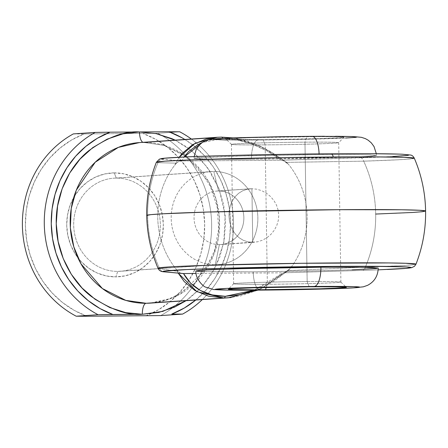 <?xml version="1.0" encoding="UTF-8"?>
<svg xmlns="http://www.w3.org/2000/svg" width="448" height="448" viewBox="0 0 448 448"><rect width="100%" height="100%" fill="white"/><g stroke="black" fill="none" stroke-linecap="round" stroke-linejoin="round"><path stroke-width="0.34" stroke-dasharray="2.24 1.68" d="M265.171 144.878A53.637 1.126 -0.9 0 1 231.454 144.385A53.637 1.126 -0.9 0 1 304.97 142.167L306.874 136.668A58.996 1.238 179.1 0 0 226.01 139.11A58.996 1.238 179.1 0 0 263.099 139.653L265.171 144.878L267.361 284.278L266.258 287.465L267.361 284.278A53.637 1.126 -0.9 0 1 233.632 283.769A53.637 1.126 -0.9 0 1 307.16 281.568A53.637 1.126 179.1 0 0 233.643 283.741A53.637 1.126 179.1 0 0 267.361 284.278L265.171 144.878A53.637 1.126 179.1 0 0 338.699 142.677A53.637 1.126 179.1 0 0 304.97 142.167A53.637 1.126 179.1 0 0 231.442 144.362A53.637 1.126 179.1 0 0 265.171 144.878L263.099 139.653L318.371 138.656L339.769 137.76L343.974 137.217L339.198 136.819L317.145 136.618L251.602 137.665L230.205 138.561L225.999 139.098L227.276 139.322L263.099 139.653A58.996 1.238 179.1 0 0 343.963 137.256A58.996 1.238 179.1 0 0 306.874 136.668L304.97 142.167L305.206 157.27L304.97 142.167A53.637 1.126 -0.9 0 1 338.688 142.699A53.637 1.126 -0.9 0 1 265.171 144.878M309.232 286.793L307.16 281.568L306.874 263.217L307.16 281.568A53.637 1.126 -0.9 0 1 340.889 282.083A53.637 1.126 -0.9 0 1 267.361 284.278A53.637 1.126 179.1 0 0 340.878 282.061A53.637 1.126 179.1 0 0 307.16 281.568L309.232 286.793M345.682 138.034L300.003 139.406L258.121 139.989A18.771 6.972 -90.4 0 0 251.451 159.23L304.186 158.497L359.358 156.873L251.451 159.23L215.27 159.247L200.323 158.95L194.113 158.357L198.005 157.741L247.839 155.77L319.11 154.622L355.292 154.605L370.238 154.896L376.449 155.495L372.126 156.145L359.374 156.873L369.942 156.302L376.443 155.467L369.068 154.857L348.936 154.56L301.946 154.784L233.682 156.162L200.62 157.545L195.647 157.982L194.118 158.379L196.095 158.721L221.631 159.292L251.451 159.23A18.771 6.972 89.6 0 1 258.121 139.989A72.408 1.518 179.1 0 0 352.218 137.665A72.408 1.518 179.1 0 0 311.853 136.326L312.166 136.326M352.318 269.83L305.956 271.09L253.221 271.824A18.771 6.972 -90.4 0 0 260.305 290.125A18.771 6.972 89.6 0 1 253.221 271.824L324.492 270.676L362.779 269.394L374.326 268.699L378.218 268.089M306.874 263.211L305.206 157.27L306.874 263.211M251.916 188.72L252.756 242.334L247.923 241.847L243.387 240.341L239.282 237.871L235.771 234.567L232.904 230.524L230.782 225.904L229.443 220.875L228.934 215.611L229.27 210.37L230.451 205.318L232.434 200.698L235.166 196.655L238.588 193.323L242.586 190.837L247.094 189.274L251.916 188.72L218.529 190.994L213.797 171.455L116.29 178.097L114.212 172.872A52.024 48.294 86.1 0 0 66.724 225.238A52.024 48.294 86.1 0 0 115.847 276.892L117.751 271.393A46.665 43.316 -93.9 0 1 73.696 225.064A46.665 43.316 -93.9 0 1 116.29 178.097A46.665 43.316 86.1 0 0 113.848 178.192A46.665 43.316 86.1 0 0 73.73 226.374A46.665 43.316 86.1 0 0 117.751 271.393L215.258 264.751A46.665 43.316 -93.9 0 1 171.237 219.733A46.665 43.316 -93.9 0 1 211.355 171.55A46.665 43.316 -93.9 0 1 213.797 171.455A46.665 43.316 86.1 0 0 171.203 218.422A46.665 43.316 86.1 0 0 215.258 264.751L219.374 244.608A26.818 24.892 -93.9 0 1 194.051 217.986A26.818 24.892 -93.9 0 1 218.529 190.994A26.818 24.892 86.1 0 0 217.129 191.044A26.818 24.892 86.1 0 0 194.074 218.742A26.818 24.892 86.1 0 0 219.374 244.608L252.756 242.334L247.923 241.847L243.387 240.341L239.282 237.871L235.771 234.567L232.904 230.524L230.782 225.904L229.443 220.875L228.934 215.611L229.27 210.37L230.451 205.318L232.434 200.698L235.166 196.655L238.588 193.323L242.586 190.837L247.094 189.274L251.916 188.72L256.861 189.196L261.733 190.691L266.291 193.116L270.39 196.398L273.818 200.39L276.438 204.977L278.107 210L278.734 215.23L278.275 220.511L276.763 225.557L274.288 230.222L270.973 234.31L267.002 237.67L262.494 240.201L257.695 241.774L219.374 244.608A26.818 24.892 86.1 0 0 220.774 244.558A26.818 24.892 86.1 0 0 243.83 216.866A26.818 24.892 86.1 0 0 218.529 190.994L251.916 188.72L256.861 189.196L261.733 190.691L266.291 193.116L270.39 196.398L273.818 200.39L276.438 204.977L278.107 210L278.734 215.23L278.275 220.511L276.763 225.557L274.288 230.222L270.973 234.31L267.002 237.67L262.494 240.201L257.695 241.774L252.756 242.334L251.916 188.72M143.002 142.335A10.73 3.982 -90.4 0 0 143.517 142.425A10.73 3.982 89.6 0 1 143.002 142.335M147.627 215.729A122.814 114.005 86.1 0 0 159.258 267.831A122.814 114.005 86.1 0 0 159.617 268.621A122.814 114.005 -93.9 0 1 159.258 267.831A122.814 114.005 -93.9 0 1 147.627 215.729A122.814 114.005 -93.9 0 1 157.954 162.674L176.422 163.173L174.787 165.105L179.178 157.242L174.787 165.105A80.455 74.682 86.1 0 0 176.428 269.494A80.455 74.682 -93.9 0 1 174.787 165.105L176.422 163.173L157.954 162.674C150.825 179.486 147.381 197.176 147.627 215.729L146.731 215.415A139.451 2.923 179.1 0 0 147.627 215.729M217.235 137.278L213.181 137.682L221.396 137.122L238.09 138.835L255.366 144.116L272.418 152.729L288.45 164.27L286.53 162.366L363.698 161.162A122.814 114.005 -93.9 0 1 375.687 214.054A122.814 114.005 -93.9 0 1 365.361 267.109A128.99 2.699 179.1 0 0 415.974 264.158L411.673 264.93L398.765 265.787L365.361 267.109A122.814 114.005 86.1 0 0 375.687 214.054A139.451 2.923 179.1 0 0 425.6 211.03M230.916 297.573L261.436 288.411L290.091 268.66L286.026 272.21L283.59 272.81L362.398 270.402L283.147 272.815L254.251 290.158L269.119 282.705L283.147 272.815L196.09 273.454L283.59 272.81L286.49 271.953L288.232 270.609L365.361 267.109L288.232 270.609L290.091 268.66A80.455 74.682 86.1 0 0 288.45 164.27A80.455 74.682 -93.9 0 1 290.091 268.66L274.434 280.935L257.662 290.17L240.559 295.943L228.525 297.786M375.687 214.054C375.351 195.502 371.353 177.873 363.698 161.162L286.53 162.366L288.45 164.27C266.689 146.507 244.339 137.458 221.396 137.122L221.486 137.122M150.349 303.117A80.455 74.682 86.1 0 0 205.895 269.926A80.455 74.682 86.1 0 0 210.93 185.982A80.455 74.682 86.1 0 0 143.618 142.425A80.455 74.682 86.1 0 0 139.412 142.582L143.528 142.425L163.503 145.258L182.168 153.877L198.106 167.703L210.078 185.735L217.123 206.618L218.68 228.749L214.626 250.421L205.296 269.959L181.227 293.328L166.286 300.087L150.349 303.117L171.444 298.306L194.55 283.461L213.455 255.506L218.501 237.322L219.397 217.896L215.964 198.878L208.751 181.826L187.359 157.153L163.951 145.298L143.618 142.425M392.75 156.531L281.82 160.216L181.272 160.955L175.706 160.546M175.717 160.546L161.308 158.939M185.31 156.957L235.788 155.322M283.399 154.358L299.706 154.118M157.086 161.974C155.904 162.249 156.195 162.484 157.954 162.674A5.365 5.298 96.6 0 1 162.803 159.253L181.726 160.95L184.122 157.007L181.726 160.95L281.82 160.216L284.273 160.793L286.53 162.366L284.273 160.793L281.82 160.216L360.629 157.802A124.029 2.598 179.1 0 0 408.145 154.644A124.029 2.598 179.1 0 0 331.296 153.793L346.03 153.709M359.71 153.681L372.098 153.709M399.51 154.118L408.145 154.644L409.293 154.963L408.296 155.322M362.398 270.402L378.162 269.853L362.482 270.402A5.365 3.259 -91.8 0 1 362.398 270.402M378.213 268.066L376.684 268.464M196.364 271.141L217.039 271.841L253.221 271.824L203.263 271.589M196.89 271.219L196.381 271.141M184.856 139.485L193.497 145.538L204.042 155.294L213.086 166.667L220.405 179.385L225.831 193.144L229.236 207.62L230.541 222.46L229.706 237.322L226.755 251.838L221.76 265.675L214.838 278.499L206.158 290.002L195.793 300.02A96.544 89.617 -93.9 0 0 184.856 139.485M186.105 300.681L189.123 298.558L201.774 287.134L212.089 273.241L219.66 257.426L224.213 240.29L225.557 222.499L223.653 204.73L218.568 187.662L210.498 171.965L199.752 158.228L186.743 146.989L175.168 140.146L191.772 150.814L207.267 167.244L219.229 189.358L225.198 215.522L223.782 242.648L215.387 267.271L201.981 286.905L186.105 300.681M163.839 271.813A5.365 5.298 96.6 0 1 159.617 268.621L178.119 271.415L176.428 269.494L178.31 273.235L176.428 269.494L178.119 271.415L159.617 268.621A5.365 5.298 -83.4 0 0 163.8 271.807M414.282 158.166A128.99 2.699 -0.9 0 1 363.698 161.162L397.102 159.841L410.01 158.984L414.305 158.211M191.369 139.042A101.909 94.601 -93.9 0 1 202.306 299.572A101.909 94.601 86.1 0 0 191.369 139.042M157.847 133.286L179.732 131.796L157.847 133.286A101.909 94.601 -93.9 0 1 160.244 134.59A101.909 94.601 86.1 0 0 157.847 133.286L84.134 133.946L71.551 140.006L60.01 148.086L49.773 157.998L41.087 169.501L34.166 182.325L29.176 196.162L26.225 210.678L25.39 225.54L26.69 240.38L30.094 254.856L35.526 268.615L42.846 281.333L51.89 292.706L62.434 302.462L74.228 310.374L87.002 316.243A96.544 89.617 86.1 0 1 25.39 225.54A96.544 89.617 86.1 0 1 84.134 133.946L157.847 133.286M160.709 315.582A101.909 94.601 86.1 0 0 172.071 308.202A101.909 94.601 86.1 0 0 160.244 134.596A101.909 94.601 -93.9 0 1 172.071 308.202A101.909 94.601 -93.9 0 1 160.709 315.582M219.374 244.608L215.258 264.751A46.665 43.316 86.1 0 0 257.852 217.784A46.665 43.316 86.1 0 0 213.797 171.455L218.529 190.994A26.818 24.892 -93.9 0 1 243.852 217.622A26.818 24.892 -93.9 0 1 219.374 244.608M215.258 264.751L117.751 271.393A46.665 43.316 86.1 0 0 120.193 271.298A46.665 43.316 86.1 0 0 160.306 223.115A46.665 43.316 86.1 0 0 116.29 178.097L213.797 171.455A46.665 43.316 -93.9 0 1 257.813 216.474A46.665 43.316 -93.9 0 1 217.7 264.656A46.665 43.316 -93.9 0 1 215.258 264.751M145.925 315.812L158.508 309.753L170.055 301.672L180.286 291.766L188.972 280.258L195.894 267.439L200.883 253.602L203.834 239.081L204.669 224.224L203.37 209.384L199.965 194.908L194.538 181.149L187.214 168.431L178.175 157.058L167.63 147.302L155.831 139.39L143.058 133.515A96.544 89.617 86.1 0 1 204.585 221.368A96.544 89.617 86.1 0 1 150.847 313.74A96.544 89.617 86.1 0 1 145.925 315.812M114.212 172.872L123.654 173.802L132.759 176.697L141.187 181.44L148.607 187.858L154.739 195.692L159.348 204.652L162.249 214.385L163.335 224.526L162.568 234.679L159.97 244.457L155.646 253.478L149.766 261.408L142.548 267.926L134.271 272.793L125.255 275.822L115.847 276.892L106.406 275.957L97.3 273.067L88.872 268.324L81.452 261.906L75.32 254.072L70.711 245.112L67.81 235.374L66.724 225.238L67.491 215.085L70.09 205.307L74.413 196.28L80.293 188.356L87.511 181.832L95.788 176.966L104.804 173.942L114.212 172.872L116.29 178.097A46.665 43.316 -93.9 0 1 160.345 224.426A46.665 43.316 -93.9 0 1 117.751 271.393L115.847 276.892A52.024 48.294 86.1 0 0 163.335 224.526A52.024 48.294 86.1 0 0 114.212 172.872M73.332 133.907L84.134 133.946L73.332 133.907M281.378 160.222L267.047 150.97L252.123 144.122L237.182 139.944L222.824 138.6L209.614 140.146L202.418 142.453L222.824 138.6C242.368 138.796 261.89 146.003 281.378 160.222M324.453 136.27L335.535 136.282M357.381 137.004L356.166 137.318M311.853 136.326A72.408 1.518 179.1 0 0 217.756 138.65A72.408 1.518 179.1 0 0 258.121 139.989L226.901 139.978M212.593 139.317L213.808 138.998M224.291 138.286L233.156 137.917M284.077 136.657L298.217 136.461M365.361 267.109A5.365 3.259 -91.8 0 1 362.488 270.402A5.365 3.259 88.2 0 0 365.361 267.109M288.232 270.609L261.582 288.411L257.863 290.142M181.647 273.414L183.042 273.549L180.32 272.989L178.119 271.415L180.32 272.989L182.034 273.482M360.629 157.802A5.365 3.259 -91.8 0 1 363.698 161.162M176.422 163.173L178.573 161.571L181.272 160.955L179.29 161.286L177.352 162.322M231.454 144.385L226.01 139.11M233.643 283.741L228.368 289.184M376.449 155.495L376.337 153.731M233.632 283.769L231.442 144.362M211.355 171.55L113.848 178.192M250.516 188.77L217.129 191.044M254.162 242.284L220.774 244.558M217.7 264.656L120.193 271.298M340.889 282.083L338.699 142.677L343.963 137.256M194.113 158.357L194.169 156.593M340.878 282.061L346.321 287.336M283.724 272.81L362.482 270.402M232.932 137.917L261.307 146.608L285.936 161.879"/><path stroke-width="0.67" d="M156.436 162.182A128.99 2.699 -0.9 0 1 333.189 156.99A5.365 1.994 -90.4 0 0 331.346 153.787A5.365 1.994 -90.4 0 0 331.296 153.793A124.029 2.598 179.1 0 0 207.878 156.111A124.029 2.598 179.1 0 0 162.803 159.253M265.457 289.778A58.996 1.238 -0.9 0 1 228.368 289.184A58.996 1.238 -0.9 0 1 309.232 286.793L253.96 287.79L232.562 288.686L228.357 289.229L233.134 289.626L255.186 289.828L320.734 288.781L342.126 287.885L346.332 287.342L335.978 286.821L309.232 286.793A58.996 1.238 -0.9 0 1 346.321 287.336A58.996 1.238 -0.9 0 1 265.457 289.778L266.258 287.465L265.457 289.778M312.026 136.321A18.771 6.972 89.6 0 1 319.094 153.894A18.771 6.972 -90.4 0 0 312.026 136.321M314.21 286.457A72.408 1.518 -0.9 0 1 354.575 287.795A72.408 1.518 -0.9 0 1 260.478 290.114L227.657 290.08L214.95 289.442L226.649 288.411L246.372 287.678L326.81 286.395L353.881 286.642L359.738 287.129L354.575 287.795L328.317 288.893L260.478 290.114A72.408 1.518 -0.9 0 1 220.114 288.781A72.408 1.518 -0.9 0 1 314.21 286.457A18.771 6.972 -90.4 0 0 320.88 267.215A18.771 6.972 89.6 0 1 314.21 286.457M195.888 270.973L202.39 270.138L235.452 268.755L320.88 267.215L249.609 268.369L211.322 269.646L199.774 270.34L195.882 270.95C195.216 278.46 203.118 286.563 205.57 287.112L213.668 289.559L227.45 290.091L260.322 290.125L323.91 289.027L351.938 287.974L363.306 286.832L367.606 285.326C374.41 281.714 377.95 275.968 378.218 268.089L372.008 267.495L357.062 267.198L320.88 267.215L362.214 267.26L378.213 268.066M139.468 131.97A10.73 3.982 -90.4 0 0 143.002 142.335A10.73 3.982 89.6 0 1 139.468 131.97L168.93 131.757L181.698 137.626L184.856 139.485A96.544 89.617 -93.9 0 0 168.93 131.757L139.468 131.97L122.976 133.84L107.178 139.149L92.674 147.678L80.024 159.107L69.714 172.995L62.138 188.81L57.585 205.946L56.241 223.737L58.145 241.511L63.23 258.574L71.305 274.277L82.046 288.008L95.054 299.253L109.822 307.569L125.787 312.637L142.33 314.266C127.635 315.594 110.606 309.641 91.246 296.408C72.85 282.559 56.392 254.682 56.241 223.737C55.418 192.802 70.997 164.69 88.956 150.573C107.895 137.06 124.734 130.861 139.468 131.97L110.006 132.188L139.468 131.97L156.128 133.627L175.168 140.146L171.976 138.673L156.01 133.599L139.468 131.97M143.618 142.425L213.181 137.682L139.412 142.582L118.317 147.392L95.211 162.232L76.3 190.187L71.254 208.37L70.358 227.802L73.791 246.814L81.004 263.872L102.402 288.546L125.804 300.401L146.143 303.274A10.73 3.982 -90.4 0 0 142.33 314.266L158.822 312.396L174.619 307.093L186.105 300.681L162.781 311.405L142.33 314.266L112.868 314.485L100.1 308.61L88.301 300.698L77.756 290.942L68.718 279.569L61.393 266.851L55.966 253.092L52.562 238.616L51.257 223.776L52.091 208.919L55.042 194.398L60.038 180.561L66.959 167.742L75.639 156.234L85.876 146.328L97.423 138.247L110.006 132.188L95.222 132.418L73.332 133.907A101.909 94.601 86.1 0 0 22.4 225.439A101.909 94.601 86.1 0 0 76.194 316.204L98.084 314.714A101.909 94.601 -93.9 0 1 44.29 223.95A101.909 94.601 -93.9 0 1 95.222 132.418L73.332 133.907A101.909 94.601 -93.9 0 0 22.4 225.439A101.909 94.601 -93.9 0 0 76.194 316.204L98.084 314.714L142.33 314.266A10.73 3.982 89.6 0 1 146.143 303.274A80.455 74.682 86.1 0 0 150.349 303.117L228.172 297.814L146.143 303.274L223.922 297.976L208.522 296.178L195.076 290.629L184.206 281.596L178.31 273.235L196.924 291.687L223.922 297.976L230.916 297.573M337.904 209.698A139.451 2.923 179.1 0 0 146.731 215.415L150.847 214.642L162.977 213.791L207.956 212.033L337.904 209.698L401.598 209.77L419.457 210.274L425.6 211.03A139.451 2.923 179.1 0 0 337.904 209.698L337.904 209.698M159.617 268.621C157.858 268.425 157.567 268.195 158.749 267.926L173.897 266.672L206.494 265.35L302.002 263.278L388.606 262.937L405.793 263.278L415.968 264.191C422.643 247.1 425.852 229.382 425.6 211.03L422.296 211.719L412.518 212.475L375.687 214.054M299.706 154.118L331.296 153.793A5.365 1.994 89.6 0 1 331.346 153.787C365.355 153.552 388.998 153.698 402.282 154.218L410.726 155.058C412.048 155.238 413.241 156.285 414.305 158.2L404.13 157.332L375.626 156.901L283.377 157.578L192.287 159.841L165.071 161.162L156.363 162.254C149.688 179.346 146.479 197.064 146.731 215.415C147.056 233.761 150.819 251.367 158.026 268.246L158.749 267.926M228.525 297.786L228.172 297.814M161.308 158.939L164.758 158.206L185.31 156.957M235.788 155.322L283.399 154.358M346.03 153.709L359.71 153.681M372.098 153.709L399.51 154.118M408.296 155.322L392.75 156.531M415.968 264.191L414.501 266.286L411.639 267.691L404.085 268.554L378.162 269.853L406.93 268.302L411.062 267.562L406.633 266.952L373.867 266.302L333.066 266.386L223.048 268.302L187.074 269.55L163.733 271.18L163.078 271.533L164.573 271.852L183.042 273.549L196.09 273.454L183.495 273.543L190.719 283.282L200.362 290.489L212.044 294.89L225.305 296.307L239.613 294.689L254.414 290.091M376.684 268.464L352.318 269.83M203.263 271.589L196.89 271.219M195.922 299.914L184.374 307.994L171.791 314.054L182.599 314.093L160.709 315.582L87.002 316.243L160.709 315.582L182.599 314.093A101.909 94.601 86.1 0 0 202.306 299.572A101.909 94.601 -93.9 0 1 182.599 314.093L171.791 314.054A96.544 89.617 -93.9 0 0 195.793 300.02M221.396 137.122A5.365 1.994 89.6 0 1 221.441 137.122A5.365 1.994 -90.4 0 0 221.396 137.122L217.37 137.273L195.261 143.186L179.178 157.242L182.19 153.39L192.78 144.575L206.052 139.07L217.235 137.278L139.412 142.582A80.455 74.682 86.1 0 0 70.246 225.663A80.455 74.682 86.1 0 0 146.143 303.274L150.349 303.117M179.732 131.796A101.909 94.601 -93.9 0 1 191.369 139.042A101.909 94.601 86.1 0 0 179.732 131.796L168.93 131.757L179.732 131.796M87.002 316.243L76.194 316.204L87.002 316.243M202.418 142.453L198.072 144.519L188.653 151.547L184.122 157.007L202.418 142.453M95.222 132.418A101.909 94.601 86.1 0 0 44.29 223.95A101.909 94.601 86.1 0 0 98.084 314.714L112.868 314.485A96.544 89.617 -93.9 0 1 51.257 223.776A96.544 89.617 -93.9 0 1 110.006 132.188L95.222 132.418M298.217 136.461L324.453 136.27M335.535 136.282L351.523 136.517L357.381 137.004M356.166 137.318L345.682 138.034M226.901 139.978L212.593 139.317M213.808 138.998L224.291 138.286M233.156 137.917L284.077 136.657M415.974 264.158A128.99 2.699 179.1 0 0 287.661 263.486A128.99 2.699 179.1 0 0 158.038 268.178M163.8 271.807A5.365 5.298 -83.4 0 0 164.573 271.852A124.029 2.598 -0.9 0 1 315.952 266.538A124.029 2.598 -0.9 0 1 387.408 269.472M254.251 290.158L225.305 296.307A5.365 1.994 89.6 0 1 223.922 297.976A5.365 1.994 -90.4 0 0 225.305 296.307C206.018 296.094 192.08 288.506 183.495 273.543L164.573 271.852A5.365 5.298 96.6 0 1 163.839 271.813M158.026 268.246C158.9 270.452 160.843 271.645 163.867 271.818L183.042 273.549M156.363 162.254L159.359 159.186C161.112 158.676 159.645 158.301 178.73 157.265C208.258 155.719 276.825 154.162 331.341 153.787A5.365 1.994 89.6 0 1 333.189 156.99A128.99 2.699 -0.9 0 1 414.282 158.166M217.263 137.278L221.441 137.122A5.365 1.994 89.6 0 1 222.718 138.348A5.365 1.994 -90.4 0 0 221.441 137.122L232.932 137.917M376.337 153.731L374.03 146.552L371.274 142.828L368.183 140.207L365.344 138.617L361.334 137.306L352.593 136.528L312.01 136.321L281.299 136.696L240.206 137.665L217.426 138.645L208.65 139.703L204.686 141.142L201.897 142.817L198.89 145.533L196.252 149.346L194.169 156.593M414.305 158.2C421.512 175.073 425.275 192.685 425.6 211.03M257.863 290.142L228.189 297.814"/></g></svg>
